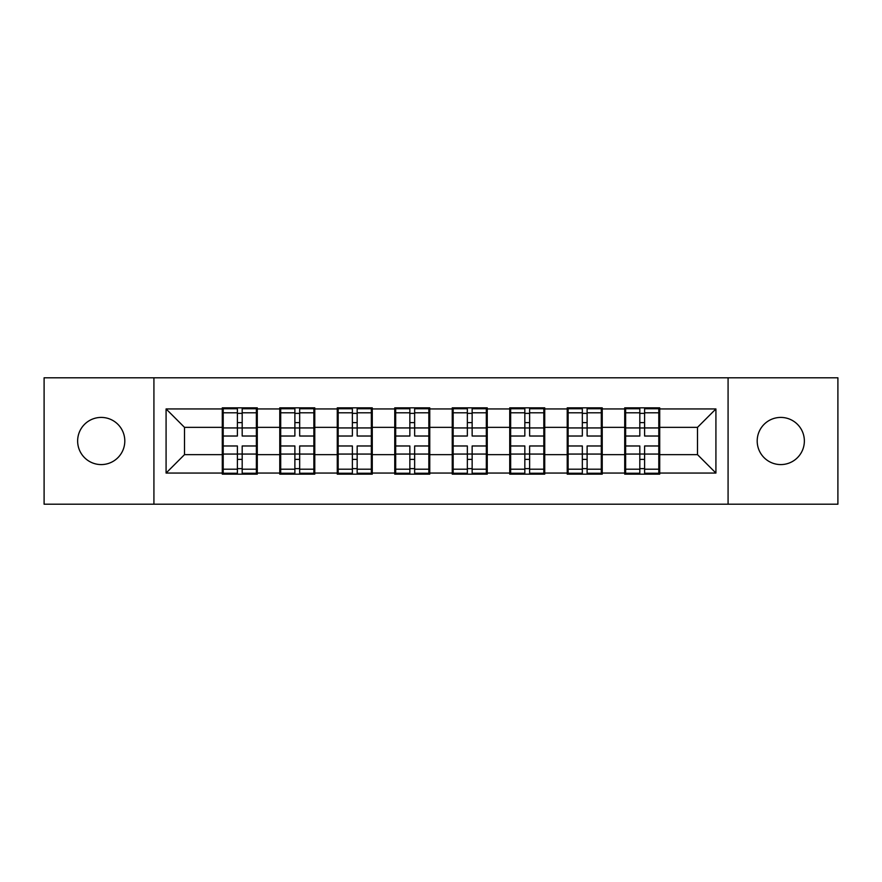 <?xml version="1.0" encoding="UTF-8"?>
<svg xmlns="http://www.w3.org/2000/svg" width="882" height="882" viewBox="0 0 882 882"><rect width="100%" height="100%" fill="white"/><g stroke="black" fill="none" stroke-linecap="round" stroke-linejoin="round"><path stroke-width="1.32" d="M780.779 464.582A23.582 23.582 0 0 1 757.197 441A23.582 23.582 0 0 1 780.779 417.418A23.582 23.582 0 0 1 804.362 441A23.582 23.582 0 0 1 780.779 464.582M101.221 464.582A23.582 23.582 0 0 1 77.638 441A23.582 23.582 0 0 1 101.221 417.418A23.582 23.582 0 0 1 124.803 441A23.582 23.582 0 0 1 101.221 464.582M728.08 504.206L837.9 504.206L837.9 377.794L728.08 377.794L728.08 504.206L153.92 504.206L153.92 377.794L44.1 377.794L44.1 504.206L153.92 504.206M659.714 438.233L658.799 438.233M625.636 438.233L624.71 438.233M624.71 443.767L625.636 443.767M658.799 443.767L659.714 443.767M602.23 438.233L601.303 438.233M568.14 438.233L567.214 438.233M567.214 443.767L568.14 443.767M601.303 443.767L602.23 443.767M544.734 438.233L543.819 438.233M510.656 438.233L509.73 438.233M509.73 443.767L510.656 443.767M543.819 443.767L544.734 443.767M487.25 438.233L486.324 438.233M453.161 438.233L452.234 438.233M452.234 443.767L453.161 443.767M486.324 443.767L487.25 443.767M429.766 438.233L428.839 438.233M395.676 438.233L394.75 438.233M394.75 443.767L395.676 443.767M428.839 443.767L429.766 443.767M372.27 438.233L371.344 438.233M338.181 438.233L337.266 438.233M337.266 443.767L338.181 443.767M371.344 443.767L372.27 443.767M314.786 438.233L313.86 438.233M280.697 438.233L279.77 438.233M279.77 443.767L280.697 443.767M313.86 443.767L314.786 443.767M728.08 377.794L153.92 377.794M697.497 454.638L697.497 427.362L659.714 427.362L659.714 454.638L697.497 454.638L715.919 473.061L715.919 408.939L659.714 408.939L659.714 407.837L624.71 407.837L624.71 427.362L602.23 427.362L602.23 454.638L624.71 454.638L624.71 427.362M715.919 473.061L659.714 473.061L659.714 474.163L624.71 474.163L624.71 473.061L602.23 473.061L602.23 474.163L567.214 474.163L567.214 473.061L544.734 473.061L544.734 474.163L509.73 474.163L509.73 473.061L487.25 473.061L487.25 474.163L452.234 474.163L452.234 473.061L429.766 473.061L429.766 474.163L394.75 474.163L394.75 473.061L372.27 473.061L372.27 474.163L337.266 474.163L337.266 473.061L314.786 473.061L314.786 474.163L279.77 474.163L279.77 473.061L257.29 473.061L257.29 474.163L222.286 474.163L222.286 473.061L166.081 473.061L166.081 408.939L222.286 408.939L222.286 427.362L184.503 427.362L184.503 454.638L222.286 454.638L222.286 427.362M624.71 408.939L602.23 408.939L602.23 407.837L567.214 407.837L567.214 408.939L544.734 408.939L544.734 407.837L509.73 407.837L509.73 408.939L487.25 408.939L487.25 407.837L452.234 407.837L452.234 408.939L429.766 408.939L429.766 407.837L394.75 407.837L394.75 408.939L372.27 408.939L372.27 407.837L337.266 407.837L337.266 408.939L314.786 408.939L314.786 407.837L279.77 407.837L279.77 408.939L257.29 408.939L257.29 407.837L222.286 407.837L222.286 408.939M624.71 454.638L624.71 473.061M602.23 454.638L602.23 473.061M602.23 408.939L602.23 427.362M544.734 454.638L567.214 454.638L567.214 427.362L544.734 427.362L544.734 473.061M567.214 454.638L567.214 473.061M567.214 408.939L567.214 427.362M544.734 408.939L544.734 427.362M487.25 454.638L509.73 454.638L509.73 427.362L487.25 427.362L487.25 473.061M509.73 454.638L509.73 473.061M509.73 408.939L509.73 427.362M487.25 408.939L487.25 427.362M429.766 454.638L452.234 454.638L452.234 427.362L429.766 427.362L429.766 473.061M452.234 454.638L452.234 473.061M452.234 408.939L452.234 427.362M429.766 408.939L429.766 427.362M372.27 454.638L394.75 454.638L394.75 427.362L372.27 427.362L372.27 473.061M394.75 454.638L394.75 473.061M394.75 408.939L394.75 427.362M372.27 408.939L372.27 427.362M314.786 454.638L337.266 454.638L337.266 427.362L314.786 427.362L314.786 473.061M337.266 454.638L337.266 473.061M337.266 408.939L337.266 427.362M314.786 408.939L314.786 427.362M257.29 454.638L279.77 454.638L279.77 427.362L257.29 427.362L257.29 473.061M279.77 454.638L279.77 473.061M279.77 408.939L279.77 427.362M257.29 408.939L257.29 427.362M257.29 438.233L256.364 438.233M223.201 438.233L222.286 438.233M222.286 443.767L223.201 443.767M256.364 443.767L257.29 443.767M222.286 454.638L222.286 473.061M184.503 454.638L166.081 473.061M166.081 408.939L184.503 427.362M659.714 454.638L659.714 473.061M659.714 408.939L659.714 427.362M715.919 408.939L697.497 427.362M256.364 445.972L256.364 473.248L242.186 473.248L242.186 445.972L256.364 445.972L256.364 408.752L242.186 408.752L242.186 412.798L256.364 412.798M223.201 427.935L237.39 427.935L237.39 408.752L223.201 408.752L223.201 445.972L237.39 445.972L237.39 473.248L223.201 473.248L223.201 469.202L237.39 469.202M237.39 422.599L242.186 422.599M242.186 413.36L237.39 413.36M237.39 427.968L242.186 427.968M237.39 427.935L237.39 436.028L223.201 436.028M223.201 412.798L237.39 412.798M237.39 454.032L242.186 454.032M237.39 468.64L242.186 468.64M237.39 459.401L242.186 459.401M223.201 445.972L223.201 469.202M242.186 469.202L256.364 469.202M242.186 412.798L242.186 436.028L256.364 436.028M313.86 445.972L313.86 473.248L299.671 473.248L299.671 445.972L313.86 445.972L313.86 408.752L299.671 408.752L299.671 412.798L313.86 412.798M280.697 427.935L294.886 427.935L294.886 408.752L280.697 408.752L280.697 445.972L294.886 445.972L294.886 473.248L280.697 473.248L280.697 469.202L294.886 469.202M294.886 422.599L299.671 422.599M299.671 413.36L294.886 413.36M294.886 427.968L299.671 427.968M294.886 427.935L294.886 436.028L280.697 436.028M280.697 412.798L294.886 412.798M294.886 454.032L299.671 454.032M294.886 468.64L299.671 468.64M294.886 459.401L299.671 459.401M280.697 445.972L280.697 469.202M299.671 469.202L313.86 469.202M299.671 412.798L299.671 436.028L313.86 436.028M371.344 445.972L371.344 473.248L357.166 473.248L357.166 445.972L371.344 445.972L371.344 408.752L357.166 408.752L357.166 412.798L371.344 412.798M338.181 427.935L352.37 427.935L352.37 408.752L338.181 408.752L338.181 445.972L352.37 445.972L352.37 473.248L338.181 473.248L338.181 469.202L352.37 469.202M352.37 422.599L357.166 422.599M357.166 413.36L352.37 413.36M352.37 427.968L357.166 427.968M352.37 427.935L352.37 436.028L338.181 436.028M338.181 412.798L352.37 412.798M352.37 454.032L357.166 454.032M352.37 468.64L357.166 468.64M352.37 459.401L357.166 459.401M338.181 445.972L338.181 469.202M357.166 469.202L371.344 469.202M357.166 412.798L357.166 436.028L371.344 436.028M428.839 445.972L428.839 473.248L414.65 473.248L414.65 445.972L428.839 445.972L428.839 408.752L414.65 408.752L414.65 412.798L428.839 412.798M395.676 427.935L409.854 427.935L409.854 408.752L395.676 408.752L395.676 445.972L409.854 445.972L409.854 473.248L395.676 473.248L395.676 469.202L409.854 469.202M409.854 422.599L414.65 422.599M414.65 413.36L409.854 413.36M409.854 427.968L414.65 427.968M409.854 427.935L409.854 436.028L395.676 436.028M395.676 412.798L409.854 412.798M409.854 454.032L414.65 454.032M409.854 468.64L414.65 468.64M409.854 459.401L414.65 459.401M395.676 445.972L395.676 469.202M414.65 469.202L428.839 469.202M414.65 412.798L414.65 436.028L428.839 436.028M486.324 445.972L486.324 473.248L472.146 473.248L472.146 445.972L486.324 445.972L486.324 408.752L472.146 408.752L472.146 412.798L486.324 412.798M453.161 427.935L467.35 427.935L467.35 408.752L453.161 408.752L453.161 445.972L467.35 445.972L467.35 473.248L453.161 473.248L453.161 469.202L467.35 469.202M467.35 422.599L472.146 422.599M472.146 413.36L467.35 413.36M467.35 427.968L472.146 427.968M467.35 427.935L467.35 436.028L453.161 436.028M453.161 412.798L467.35 412.798M467.35 454.032L472.146 454.032M467.35 468.64L472.146 468.64M467.35 459.401L472.146 459.401M453.161 445.972L453.161 469.202M472.146 469.202L486.324 469.202M472.146 412.798L472.146 436.028L486.324 436.028M543.819 445.972L543.819 473.248L529.63 473.248L529.63 445.972L543.819 445.972L543.819 408.752L529.63 408.752L529.63 412.798L543.819 412.798M510.656 427.935L524.834 427.935L524.834 408.752L510.656 408.752L510.656 445.972L524.834 445.972L524.834 473.248L510.656 473.248L510.656 469.202L524.834 469.202M524.834 422.599L529.63 422.599M529.63 413.36L524.834 413.36M524.834 427.968L529.63 427.968M524.834 427.935L524.834 436.028L510.656 436.028M510.656 412.798L524.834 412.798M524.834 454.032L529.63 454.032M524.834 468.64L529.63 468.64M524.834 459.401L529.63 459.401M510.656 445.972L510.656 469.202M529.63 469.202L543.819 469.202M529.63 412.798L529.63 436.028L543.819 436.028M601.303 445.972L601.303 473.248L587.114 473.248L587.114 445.972L601.303 445.972L601.303 408.752L587.114 408.752L587.114 412.798L601.303 412.798M568.14 427.935L582.329 427.935L582.329 408.752L568.14 408.752L568.14 445.972L582.329 445.972L582.329 473.248L568.14 473.248L568.14 469.202L582.329 469.202M582.329 422.599L587.114 422.599M587.114 413.36L582.329 413.36M582.329 427.968L587.114 427.968M582.329 427.935L582.329 436.028L568.14 436.028M568.14 412.798L582.329 412.798M582.329 454.032L587.114 454.032M582.329 468.64L587.114 468.64M582.329 459.401L587.114 459.401M568.14 445.972L568.14 469.202M587.114 469.202L601.303 469.202M587.114 412.798L587.114 436.028L601.303 436.028M658.799 445.972L658.799 473.248L644.61 473.248L644.61 445.972L658.799 445.972L658.799 408.752L644.61 408.752L644.61 412.798L658.799 412.798M625.636 427.935L639.814 427.935L639.814 408.752L625.636 408.752L625.636 445.972L639.814 445.972L639.814 473.248L625.636 473.248L625.636 469.202L639.814 469.202M639.814 422.599L644.61 422.599M644.61 413.36L639.814 413.36M639.814 427.968L644.61 427.968M639.814 427.935L639.814 436.028L625.636 436.028M625.636 412.798L639.814 412.798M639.814 454.032L644.61 454.032M639.814 468.64L644.61 468.64M639.814 459.401L644.61 459.401M625.636 445.972L625.636 469.202M644.61 469.202L658.799 469.202M644.61 412.798L644.61 436.028L658.799 436.028M223.201 454.065L237.39 454.065M242.186 454.065L256.364 454.065M242.186 427.935L256.364 427.935M280.697 454.065L294.886 454.065M299.671 454.065L313.86 454.065M299.671 427.935L313.86 427.935M338.181 454.065L352.37 454.065M357.166 454.065L371.344 454.065M357.166 427.935L371.344 427.935M395.676 454.065L409.854 454.065M414.65 454.065L428.839 454.065M414.65 427.935L428.839 427.935M453.161 454.065L467.35 454.065M472.146 454.065L486.324 454.065M472.146 427.935L486.324 427.935M510.656 454.065L524.834 454.065M529.63 454.065L543.819 454.065M529.63 427.935L543.819 427.935M568.14 454.065L582.329 454.065M587.114 454.065L601.303 454.065M587.114 427.935L601.303 427.935M625.636 454.065L639.814 454.065M644.61 454.065L658.799 454.065M644.61 427.935L658.799 427.935"/></g></svg>
